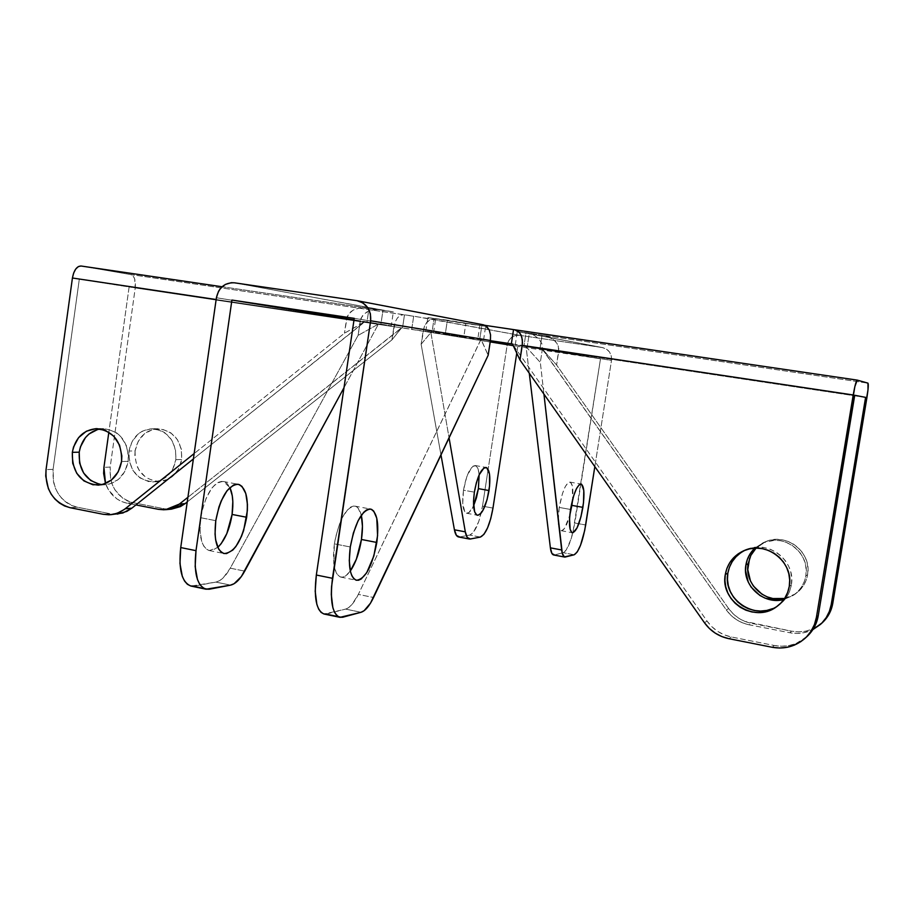 <?xml version="1.0" encoding="UTF-8"?>
<svg xmlns="http://www.w3.org/2000/svg" width="914" height="914" viewBox="0 0 914 914"><rect width="100%" height="100%" fill="white"/><g stroke="black" fill="none" stroke-linecap="round" stroke-linejoin="round"><path stroke-width="0.69" stroke-dasharray="4.57 3.43" d="M463.786 337.049L425.787 331.188L445.289 334.033L447.38 320.174L427.832 317.558L465.809 323.625L463.786 337.049L425.821 331.188L463.786 337.049L465.809 323.625L485.471 326.229L427.878 317.546L485.654 326.298L447.38 320.174L445.289 334.033L483.575 339.928L463.786 337.049M784.555 598.487L795.351 593.951C802.046 589.233 806.125 582.835 807.599 574.746L805.828 575.877C804.343 584.012 800.23 590.467 793.489 595.22L783.858 599.515L793.523 595.197L798.025 591.415L801.658 586.811L804.297 581.555L805.828 575.877L807.599 574.746L806.079 580.39L803.452 585.6L799.841 590.181L795.386 593.929L790.256 596.728L784.555 598.487M777.163 606.325L778.237 605.616C785.389 600.578 789.742 593.723 791.318 585.074L789.285 586.354L791.318 585.074L791.718 578.791L790.861 572.53L788.793 566.52L785.594 561.013L781.379 556.203L776.329 552.284L770.639 549.405L764.527 547.68L758.232 547.166L751.994 547.874L746.053 549.782L740.637 552.81M135.089 450.899C134.735 469.716 142.961 479.941 159.779 481.552C171.683 479.953 178.995 472.595 181.703 459.479L175.854 459.685C173.123 472.881 165.777 480.296 153.803 481.895C136.894 480.273 128.623 469.99 128.977 451.036L135.089 450.899L138.243 441.279L144.446 433.762L152.775 429.466L161.972 429.077L170.644 432.665L177.453 439.703L181.338 449.128L181.703 459.479L178.493 469.168L172.198 476.697L168.187 479.279L159.207 481.575L154.603 481.21L145.989 477.554L139.271 470.504L136.951 466.037L134.826 456.04L135.089 450.899L128.977 451.036L132.153 441.359L138.391 433.784L142.378 431.157L151.37 428.757L160.521 430.391L164.726 432.676L171.581 439.771L175.488 449.254L175.854 459.685L172.62 469.43L169.787 473.578L162.258 479.61L153.232 481.929L148.594 481.564L139.945 477.873L133.181 470.779L129.342 461.364L128.977 451.036C131.867 437.246 139.648 429.809 152.307 428.735C168.484 431.054 176.333 441.371 175.854 459.685L181.703 459.479C182.183 441.291 174.38 431.042 158.293 428.746C145.703 429.809 137.968 437.189 135.089 450.899M101.762 484.683L105.144 484.751C117.655 483.06 125.332 475.246 128.177 461.307L121.562 461.536L128.177 461.307L128.463 455.789L126.178 445.072L120.442 436.161L116.546 432.813L107.441 428.997L97.787 429.42M463.489 490.201C461.81 503.728 462.861 511.406 466.666 513.257C468.882 513.497 471.19 511.017 473.601 505.842L468.928 512.605L466.014 513.028L464.803 511.863L462.735 503.477L463.489 490.201L466.826 476.651L471.567 467.522L473.178 466.06L476.068 465.877L478.171 469.259L479.13 474.903C478.673 469.213 477.371 466.094 475.211 465.534C470.333 466.437 466.426 474.652 463.489 490.201L474.366 492.155L463.489 490.201M559.242 507.441C557.414 521.197 558.077 528.943 561.242 530.703C564.087 530.566 566.931 525.47 569.776 515.405L564.566 528.338L561.859 530.691L560.682 530.486L558.934 527.321L558.203 520.911L559.242 507.441L570.53 509.464L559.242 507.441L562.464 493.594L565.286 486.591L568.142 482.672L570.587 482.398L572.267 485.757L572.632 499.387C573.421 488.967 572.507 483.198 569.879 482.078C565.732 483.14 562.19 491.583 559.242 507.441M218.092 547.132L211.728 550.616L208.735 550.399L206.038 548.857L203.719 546.035L201.903 542.013L200.017 531.068L200.714 517.724L215.773 520.672L200.714 517.724C198.726 536.598 201.606 547.543 209.375 550.571L217.795 547.406M334.387 543.864C332.136 563.218 334.307 574.3 340.888 577.122C343.87 577.614 347.012 575.58 350.325 571.01L345.663 575.866L342.91 577.1L340.351 576.985L338.066 575.5L336.169 572.678L333.781 563.527L334.387 543.864L350.291 546.972L334.387 543.864L335.712 536.758L339.734 523.402L342.27 517.712L347.88 509.372L350.736 507.042L353.467 506.07L355.98 506.459L358.174 508.195L361.293 515.279C359.967 509.829 357.831 506.779 354.895 506.116C345.915 507.27 339.083 519.849 334.387 543.864M366.377 307.961L222.091 286.745L393.351 311.868L383.012 310.097L380.921 324.184L391.272 325.818L366.96 322.196L369.005 308.372L359.568 307.972L353.272 310.063L350.713 311.811L347.274 316.404L344.441 333.21L346.532 319.066L216.138 299.529L346.532 319.066L348.691 313.959L353.272 310.063L359.568 307.972L366.605 307.995L81.129 266.031L130.851 274.588C134.461 275.982 135.923 280.427 135.238 287.933L393.911 326.709L395.214 321.842L397.487 317.855L400.378 315.353L403.451 314.724L400.378 315.353L397.487 317.855L395.214 321.842L391.946 339.882L393.911 326.709L135.238 287.933L110.183 467.077L103.933 467.328L110.183 467.077L135.238 287.933L134.678 278.941L133.067 275.925L130.851 274.588L404.479 314.862L402.526 327.943L401.497 327.806L391.946 339.882L187.244 501.946L391.946 339.882L401.463 328.035L187.907 497.296L401.497 327.806L490.201 341.916L430.905 332.308L431.968 332.456L433.91 319.477L431.282 319.397L426.735 322.402L424.427 326.355L421.137 344.235L423.102 331.188L507.201 344.795L488.133 469.35L507.201 344.795C508.87 338.18 512.96 335.015 519.506 335.289L515.313 335.541L511.497 337.426L508.652 340.682L507.201 344.795L423.102 331.188L424.427 326.355L426.735 322.402L429.694 319.946L432.859 319.34L519.506 335.289L602.714 347.617C608.998 349.456 611.923 353.729 611.489 360.447L542.39 349.068L541.933 343.858L539.077 339.048L534.233 335.369L528.143 333.382L534.233 335.369L539.077 339.048L541.933 343.858L542.39 349.068L540.323 362.424L526.087 346.817L529.275 373.232L526.087 346.817L540.323 362.424L543.933 394.117L540.323 362.424L542.39 349.068L611.489 360.447L594.831 466.62L611.489 360.447L611.329 356.014L609.512 351.993L606.336 349.022L602.269 347.537L517.404 331.553L544.298 335.472L553.119 339.174L557.083 343.573L558.797 348.771L556.603 365.006L558.705 351.422L866.918 397.636L558.705 351.422L558.248 346.12L555.358 341.23L550.468 337.483L544.298 335.472L867.957 383.137L542.082 335.118L540.014 348.554L854.647 395.739L527.241 346.623L540.014 348.554L542.082 335.118L529.309 333.176L527.241 346.623L529.309 333.176L517.313 331.565L525.961 333.039L523.928 346.246L515.268 344.875L600.498 358.802L574.815 523.014L585.68 524.99L574.815 523.014L571.193 538.746L566.337 549.84L563.195 552.696L554.535 554.947L565.72 557.06L554.535 554.947L563.195 552.696C566.589 551.165 569.81 544.527 572.861 532.759L600.498 358.802L517.804 346.383L600.498 358.802L523.928 346.246L525.961 333.039L602.269 347.537L519.506 335.289L413.688 316.153L411.723 329.303L433.556 332.673L431.968 332.456L433.91 319.477L435.35 319.592L404.479 314.862L402.526 327.943L411.723 329.303L413.688 316.153L130.851 274.588L81.049 266.008M481.986 324.641L485.185 325.384L480.067 324.436L481.986 324.641L479.804 338.991L481.986 324.641L483.232 324.801L356.848 300.66L481.986 324.641M490.395 340.694L477.839 338.728L490.395 340.694M117.312 514.102L103.271 514.296L109.988 513.691L76.947 507.144L71.486 505.419L66.425 502.529L61.946 498.576L58.21 493.731L55.377 488.156L53.538 482.089L53.092 469.35L46.054 469.625L53.092 469.35L79.324 279.09L129.125 286.962L108.846 432.162L129.125 286.962L79.324 279.09L364.56 321.831L193.38 458.954L364.515 322.071L344.441 333.21L194.156 453.573L344.441 333.21L364.56 321.831L391.261 325.818L354.015 319.843L380.921 324.184L383.012 310.097L234.384 282.803L380.578 309.72L373.438 309.697L367.051 311.834L362.401 315.798L360.196 321.008L216.401 297.736L360.196 321.008L358.071 335.404L360.961 318.301L364.458 313.616L370.09 310.509L376.979 309.435L393.34 311.868L391.272 325.818M515.062 329.817L857.195 380.11M117.426 514.091L109.988 513.691L76.947 507.144C60.027 501.775 52.075 489.173 53.092 469.35L79.324 279.09L366.96 322.196L369.005 308.372L393.34 311.868M171.455 509.155L158.43 509.327L164.383 508.79L132.918 502.654C116.786 497.616 109.212 485.757 110.183 467.077L110.605 479.073L112.353 484.797L115.061 490.041L122.876 498.313L127.709 501.032L132.918 502.654L164.383 508.79L171.352 509.167M822.063 622.948C813.334 630.42 803.189 633.162 791.638 631.186L789.753 632.739L796.779 633.425L803.772 632.739L812.866 629.62C805.565 633.208 797.865 634.247 789.753 632.739L749.24 624.822L751.422 623.337C741.962 621.326 734.376 616.413 728.664 608.587L726.322 609.946L730.88 615.248L736.353 619.601L742.556 622.834L749.24 624.822L789.753 632.739L791.638 631.186L751.422 623.337L749.24 624.822C739.712 622.8 732.068 617.841 726.322 609.946L542.185 349.137L556.603 365.006L542.231 348.897L726.322 609.946L728.664 608.587L556.603 365.006L728.664 608.587L733.188 613.842L738.626 618.161L744.784 621.371L791.638 631.186L798.608 631.86L805.554 631.186L812.203 629.175L821.96 623.051M749.617 558.214L752.188 553.039M756.084 548.126L765.201 541.876L770.765 540.094L776.614 539.42L782.51 539.888L788.234 541.488L793.569 544.173L798.299 547.817L802.241 552.296L805.234 557.449L807.176 563.047L807.976 568.896L807.599 574.746C812.203 552.479 786.2 532.142 765.704 541.659L756.084 548.126M488.133 469.35L482.501 506.162L492.977 508.081L482.501 506.162L488.133 469.35M516.764 353.135L517.804 346.383L513.245 345.652L517.804 346.383L516.764 353.135M132.918 502.654L126.795 503.146L135.912 504.928L126.795 503.146C116.661 500.758 109.566 494.211 105.51 483.529L108.835 490.441L116.706 498.781L121.562 501.512L126.795 503.146L132.918 502.654M401.497 327.806L129.125 286.962L401.497 327.806M754.827 548.172L763.121 542.733L774.615 540.254L780.556 540.734L786.326 542.356L791.695 545.052L796.46 548.731L800.436 553.244L803.452 558.431L805.405 564.075L806.205 569.97L805.828 575.877C810.478 553.427 784.269 532.931 763.636 542.516L754.827 548.172M326.961 613.922L342.727 617.236L326.961 613.922L345.595 609.09L324.104 614.025M361.007 612.3L345.595 609.09C349.936 607.764 354.186 602.874 358.334 594.397L352.039 604.44L348.771 607.513L345.595 609.09L361.007 612.3M76.947 507.144L70.047 507.693L76.947 507.144M99.706 484.386L109.372 484.089L118.192 479.599L124.795 471.601L128.177 461.307C128.68 441.976 120.477 431.088 103.568 428.643L100.197 428.906M574.198 554.775L563.195 552.696L574.198 554.775M731.36 636.978L728.858 638.68L731.36 636.978L724.276 634.842L717.707 631.391L711.915 626.764L707.093 621.132L512.594 344.27L707.093 621.132C713.171 629.518 721.26 634.796 731.36 636.978L774.272 645.49L731.36 636.978M806.662 636.852L796.243 643.399L789.136 645.524L781.721 646.232L774.272 645.49L772.113 647.272L774.272 645.49C786.611 647.638 797.442 644.724 806.776 636.75M194.362 586.091L209.295 589.222L194.362 586.091L215.91 582.092L191.049 586.068M230.534 585.143L215.91 582.092L219.566 580.676L223.267 577.785L230.271 568.177L358.071 335.404L230.271 568.177L244.712 571.136L230.271 568.177C225.712 576.334 220.925 580.973 215.91 582.092L230.534 585.143M459.571 536.964L469.762 535.078L473.383 532.371L478.753 521.586L482.501 506.162C479.484 522.785 475.234 532.428 469.762 535.078L459.571 536.964L470.356 538.997L458.565 536.964M421.137 344.235L440.994 454.966L421.137 344.235L430.871 332.536L449.071 437.886L430.871 332.536L421.137 344.235M200.714 517.724L202.017 510.812L206.256 497.89L212.071 487.859L215.293 484.443L218.537 482.261L221.691 481.404L224.627 481.872L227.232 483.655L229.894 487.55L223.347 481.495C212.928 482.306 205.376 494.383 200.714 517.724M480.364 537.078L469.762 535.078L480.364 537.078M378.453 324.059L358.071 335.404L378.453 324.059L343.995 387.707L378.453 324.059M481.05 339.174L358.334 594.397L373.54 597.505L358.334 594.397L481.004 339.425L488.167 355.272L481.05 339.174L354.244 318.335L481.05 339.174M512.628 344.018L854.727 395.271L512.628 344.018M772.798 608.587L778.271 605.594L783.035 601.583L786.897 596.693L789.685 591.118L791.318 585.074C796.243 561.207 768.446 539.397 746.589 549.554L745.413 550.068M704.408 622.685L707.093 621.132L704.408 622.685M484.843 325.235L483.586 324.858M553.678 554.981L554.535 554.947M425.787 331.188L427.832 317.558M795.351 593.951L793.489 595.22M778.237 605.616L776.112 607.067M159.779 481.552L153.803 481.895M105.144 484.751L98.404 485.14M466.666 513.257L477.371 515.233M561.242 530.703L572.347 532.748M209.375 550.571L224.147 553.553M340.888 577.122L356.483 580.276M433.556 332.673L435.521 319.637M480.01 324.447L477.839 338.728M515.268 344.875L517.313 331.565M354.895 506.116L370.478 509.029M223.347 481.495L238.097 484.26M569.879 482.078L581.007 484.032M475.211 465.534L485.928 467.408M103.568 428.643L96.815 428.632M158.293 428.746L152.307 428.735M746.589 549.554L744.213 550.536M765.704 541.659L763.636 542.516M483.575 339.928L485.654 326.298M602.714 347.617L528.806 333.496"/><path stroke-width="1.37" d="M752.188 553.039L756.084 548.126L750.885 555.335L748.132 563.801L745.927 564.818L745.561 570.667L748.258 582.081L751.228 587.234L759.831 595.425L765.144 598.167L776.809 600.384L783.858 599.515C763.498 605.251 741.825 585.246 745.927 564.818L748.132 563.801C744.19 583.589 764.595 603.194 784.555 598.487L772.901 598.544L767.212 596.888L761.933 594.169L753.387 586.034L750.451 580.927L747.766 569.593L749.617 558.214M740.637 552.81L735.953 556.843L732.171 561.71L729.429 567.24L727.841 573.227L725.316 574.403C727.475 563.195 733.782 555.244 744.213 550.536C766.24 540.3 794.243 562.304 789.285 586.354L789.685 580.036L788.828 573.718L786.737 567.663L783.515 562.099L779.276 557.243L774.181 553.29L768.446 550.399L762.287 548.651L755.935 548.126L749.651 548.846L743.665 550.765L738.215 553.827L733.485 557.883L729.68 562.796L726.916 568.371L725.316 574.403L724.928 580.653L725.773 586.891L727.807 592.889L730.971 598.407L735.142 603.251L740.157 607.216L745.835 610.164L751.948 611.969L758.289 612.563L764.595 611.923L770.616 610.061L776.146 607.045L780.944 603L784.829 598.076L787.651 592.455L789.285 586.354C787.697 595.083 783.309 601.995 776.112 607.079C754.153 623.474 719.695 600.978 725.316 574.403L727.841 573.227C722.414 599.024 755.192 621.326 777.163 606.325M97.787 429.42L89.035 433.979L85.436 437.612L80.432 446.889L79.221 452.179L72.32 452.339C75.348 437.68 83.517 429.774 96.815 428.632C113.816 431.1 122.065 442.068 121.562 461.536L121.859 455.983L119.563 445.187L113.793 436.195L105.453 430.403L95.821 428.655L86.396 431.214L78.57 437.657L73.543 447.003L72.32 452.339L72.709 463.307L76.742 473.315L83.837 480.855L92.931 484.774L102.654 484.477L111.519 479.964L118.169 471.91L121.562 461.536C118.694 475.577 110.982 483.437 98.404 485.14C80.638 483.403 71.955 472.469 72.32 452.339L79.221 452.179C78.501 470.264 86.019 481.107 101.762 484.683M473.601 505.842L478.399 488.636L489.013 490.544C486.134 506.013 482.261 514.251 477.405 515.245C473.669 513.405 472.664 505.705 474.366 492.155L476.354 482.821L479.164 474.823L483.952 467.945L486.796 467.751L489.481 474L489.584 485.951L487.082 499.65L482.798 510.629L481.21 513.017L478.125 515.245L476.754 515.005L474.629 511.817L473.521 501.363L474.366 492.155C477.291 476.571 481.164 468.334 485.962 467.42C489.721 469.339 490.749 477.051 489.013 490.544L478.399 488.636L476.468 497.73L473.601 505.842M569.776 515.405L571.878 505.385L582.892 507.361C579.99 523.128 576.494 531.594 572.37 532.759C569.296 531.011 568.679 523.254 570.53 509.464L569.536 518.821L570.142 529.377L571.833 532.542L572.987 532.736L577.054 527.915L580.984 516.65L583.509 502.689L583.795 490.589L581.727 484.351L579.327 484.637L576.517 488.567L573.729 495.594L570.53 509.464C573.466 493.583 576.974 485.106 581.03 484.032C584.137 485.871 584.754 493.64 582.892 507.361L571.878 505.385L572.632 499.387L569.776 515.405M217.795 547.406C224.878 540.334 229.631 529.355 232.087 514.445L246.666 517.267C242.13 540.471 234.647 552.57 224.193 553.553C216.549 550.559 213.75 539.591 215.773 520.672L218.937 507.007L221.291 500.758L227.049 490.692L233.424 485.06L236.532 484.18L239.422 484.649L241.993 486.419L245.797 493.514L247.431 504.334L247.351 510.652L243.65 530.44L241.41 536.507L235.881 546.526L232.784 550.091L226.512 553.598L223.564 553.404L220.914 551.862L218.64 549.028L215.647 539.957L215.041 534.05L215.773 520.672C220.434 497.25 227.906 485.117 238.166 484.271C245.946 487.413 248.779 498.416 246.666 517.267L232.087 514.445L226.809 533.627L221.222 543.59L218.092 547.132M350.325 571.01C355.626 563.15 359.328 552.639 361.441 539.477L376.819 542.459C372.249 566.303 365.486 578.905 356.529 580.287C350.085 577.488 348.006 566.383 350.291 546.972L349.274 560.67L350.508 571.81L351.913 575.854L353.775 578.665L356.003 580.139L358.505 580.253L361.201 578.996L366.731 572.701L373.837 556.009L377.585 535.673L376.774 518.227L373.735 511.109L371.598 509.384L369.142 508.995L366.457 509.989L363.646 512.343L358.117 520.717L353.41 532.896L350.291 546.972C354.986 522.877 361.727 510.229 370.536 509.041C377.082 512 379.173 523.139 376.819 542.459L361.441 539.477L362.447 526.281L361.293 515.279C362.767 521.871 362.812 529.937 361.441 539.477L356.357 559.242L350.325 571.01M514.936 329.794L857.218 380.11C856.155 380.864 854.819 385.822 853.208 394.974L522.248 345.389L519.997 360.025L512.594 344.27L519.997 360.025L704.408 622.685C710.532 631.151 718.69 636.475 728.858 638.68L721.729 636.521L715.102 633.048L709.264 628.375L704.408 622.685L519.997 360.025L522.488 342.556L521.837 337.186L519.78 332.867L514.811 329.783L485.185 325.384L513.531 329.611L511.36 343.835L490.395 340.694L512.628 344.018L511.36 343.835L513.531 329.611L514.936 329.794L518.318 331.336L520.969 334.844L522.351 339.791L522.248 345.389L853.208 394.974L816.419 617.293L814.465 624.491L811.118 631.106L806.502 636.909L800.801 641.651L794.243 645.17L787.091 647.318L779.619 648.026L772.113 647.272L728.858 638.68L772.113 647.272C784.543 649.443 795.466 646.506 804.868 638.463C811.095 632.739 814.945 625.679 816.419 617.293L854.864 386.553L857.229 380.11L867.957 383.137L868.003 389.73L832.78 603.32L866.918 397.636C868.266 389.056 868.608 384.223 867.957 383.137L857.229 380.11L515.062 329.817M81.049 266.008L78.364 266.568L75.736 269.036L73.646 273.046L72.423 278.005L46.054 469.625L72.423 278.005L216.138 299.529L72.423 278.005C73.931 270.167 76.799 266.168 81.038 266.008L222.091 286.745L81.038 266.008M108.846 432.162L103.933 467.328L103.625 473.383L105.51 483.529L103.933 467.328L108.846 432.162M326.961 613.922L323.819 613.957L321.02 612.346L318.666 609.135L316.872 604.44L315.204 591.324L316.335 575.032L332.479 578.299C329.805 601.046 332.285 614.059 339.939 617.35L361.007 612.3C365.269 610.952 369.439 606.028 373.54 597.505L488.167 355.272L490.418 340.511L370.65 320.78C371.278 310.234 366.902 303.562 357.511 300.775L234.384 282.803C224.798 282.472 218.812 287.453 216.401 297.736L180.732 547.566L216.401 297.736L218.515 291.326L220.365 288.561L225.324 284.448L231.299 282.689L234.384 282.803L356.848 300.66L362.927 302.922L367.691 307.538L370.399 313.81L370.65 320.78L490.418 340.511L488.167 355.272L370.513 603.149L364.126 610.701L361.007 612.3L342.727 617.236L339.654 617.281L336.923 615.682L334.627 612.483L332.879 607.776L331.302 594.637L331.542 586.719L370.65 320.78L332.479 578.299L316.335 575.032L354.244 318.335L231.916 300.055L195.996 550.662L180.732 547.566L179.955 563.481L182.309 576.391L184.559 581.064L187.404 584.297L190.706 585.988L194.362 586.091M171.352 509.167L180.435 506.596L185.176 503.591L187.244 501.946L185.176 503.591L179.35 504.094L187.907 497.296L179.35 504.094L165.548 509.692L158.43 509.327L163.914 509.795L169.364 509.041L174.574 507.121L179.35 504.094L185.176 503.591L171.455 509.155L165.663 509.681M821.96 623.051L827.867 616.116L830.975 609.981L832.78 603.32L831.203 604.668L865.592 397.373L854.727 395.271L818.236 615.75L816.419 617.293L818.236 615.75L816.293 622.88L812.969 629.449L806.662 636.852M554.535 554.947L551.93 553.507L550.388 547.852L561.687 549.977C562.224 554.364 563.287 556.729 564.886 557.106L574.198 554.775C578.813 551.885 582.641 541.956 585.68 524.99L594.831 466.62L584.697 530.463L580.539 545.212L577.282 551.896L574.198 554.775L564.338 556.9L562.281 553.301L543.933 394.117L561.687 549.977L550.388 547.852L529.275 373.232L550.388 547.852C550.948 552.227 552.045 554.604 553.678 554.981L564.852 557.094M492.977 508.081L516.764 353.135L492.977 508.081C489.961 524.739 485.757 534.404 480.364 537.078L483.94 534.347L487.573 527.881L490.738 518.661L492.977 508.081M135.912 504.928L158.43 509.327L135.912 504.928M820.509 624.353L822.063 622.948C827.844 617.636 831.409 611.089 832.78 603.32L831.203 604.668C829.821 612.494 826.222 619.086 820.406 624.445L812.866 629.62L821.926 622.982L826.245 617.567L829.375 611.386L831.203 604.668L865.592 397.373L854.727 395.271L818.236 615.75C816.762 624.068 812.946 631.071 806.776 636.75L804.983 638.372M745.927 564.818L747.424 559.197L750.017 553.975L754.827 548.172C750.017 552.73 747.058 558.283 745.927 564.818M70.047 507.693L103.271 514.296L70.047 507.693L64.551 505.956L59.456 503.043L54.943 499.067L51.195 494.188L48.351 488.579L45.723 476.057L46.054 469.625C45.026 489.596 53.023 502.289 70.047 507.693M110.754 514.696L103.271 514.296L109.029 514.799L114.764 514.011L120.237 511.977L125.252 508.755L131.833 508.184L125.252 508.755L194.156 453.573L124.327 509.464L117.3 513.234L110.754 514.696L122.876 512.994L131.833 508.184L193.38 458.954L131.833 508.184L126.852 511.383L117.312 514.102M100.197 428.906C88.681 431.477 81.689 439.234 79.221 452.179L79.598 463.067L83.62 473.006L90.669 480.49L99.706 484.386M209.295 589.222L230.534 585.143L234.133 583.692L241.353 576.551L343.995 387.707L244.712 571.136C240.199 579.327 235.469 583.989 230.534 585.143L206.038 589.222C196.978 585.68 193.631 572.827 195.996 550.662L195.173 566.611L197.47 579.545L199.663 584.229L202.451 587.462L205.707 589.142L209.295 589.222M469.316 538.997L458.565 536.964C456.612 536.529 455.229 534.142 454.418 529.8L465.306 531.845L467.271 537.489L470.356 538.997L469.362 539.009C467.442 538.586 466.094 536.198 465.306 531.845L449.071 437.886L465.306 531.845L454.418 529.8L440.994 454.966L454.418 529.8L456.44 535.444L459.571 536.964M479.13 474.903L478.399 488.636L479.13 474.903M229.894 487.55L232.27 495.765L232.819 501.546L232.087 514.445C233.596 503.214 232.864 494.246 229.894 487.55M470.356 538.997L480.364 537.078L470.356 538.997M513.245 345.652L490.201 341.916L513.245 345.652M339.917 617.338L324.104 614.025C316.29 610.712 313.696 597.71 316.335 575.032L354.244 318.335L231.916 300.055L354.015 319.843L231.916 300.055L195.996 550.662L180.732 547.566C178.401 569.673 181.84 582.504 191.049 586.068L206.004 589.21M745.413 550.068C735.713 554.889 729.863 562.613 727.841 573.227L727.453 579.43L728.298 585.623L730.32 591.564L733.451 597.036L737.587 601.835L742.568 605.765L748.2 608.69L754.279 610.483L760.562 611.066L766.812 610.426L772.798 608.587M483.586 324.858L486.636 326.355L489.219 329.885L490.544 334.855L490.418 340.511L490.544 334.855L489.219 329.885L484.843 325.235M357.568 300.786L483.609 324.858"/></g></svg>
